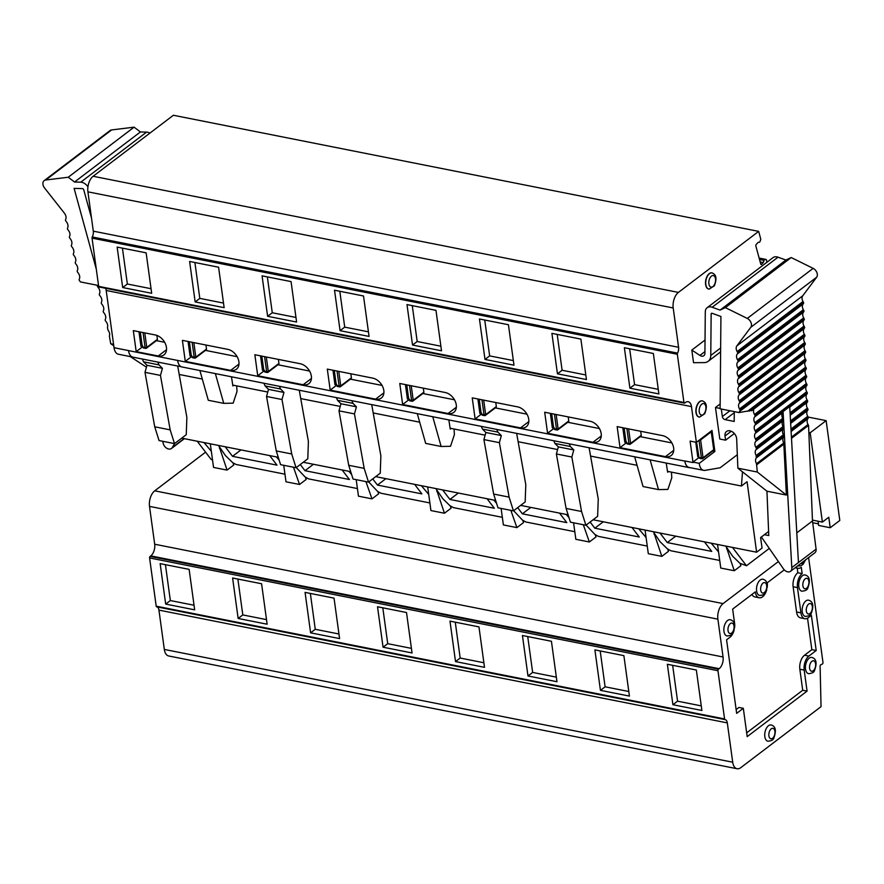<?xml version="1.0" encoding="UTF-8"?>
<svg xmlns="http://www.w3.org/2000/svg" width="884" height="884" viewBox="0 0 884 884"><rect width="100%" height="100%" fill="white"/><g stroke="black" fill="none" stroke-linecap="round" stroke-linejoin="round"><path stroke-width="1.33" d="M760.185 261.951L763.279 262.559L761.643 264.327A1.182 0.652 -78.8 0 1 760.759 264.062L755.864 246.061A1.182 0.652 -78.8 0 1 756.24 244.437L757.975 242.57A1.182 0.652 -78.8 0 1 758.35 242.349L759.312 242.26A1.182 0.652 101.2 0 0 759.964 241.575L760.594 239.984A1.182 0.652 101.2 0 0 760.682 238.824L758.671 231.387L678.404 292.405A11.823 6.531 101.2 0 0 673.199 307.964L678.581 347.29A5.912 3.271 -78.8 0 1 677.542 353.103A1.182 0.652 101.2 0 0 677.332 354.263L683.94 402.474A1.182 0.652 101.2 0 0 684.746 403.027L685.409 402.518A8.862 4.895 -78.8 0 1 688.216 401.701A8.862 4.895 -78.8 0 1 691.476 406.607L696.371 442.332L712.007 430.453L714.891 451.459L699.255 463.349A11.823 6.531 101.2 0 0 703.675 470.354A11.823 6.531 101.2 0 0 705.045 470.365L720.129 467.78L737.322 454.719M189.132 569.373L160.148 563.627L165.684 604.081L194.668 609.838L189.132 569.373M551.428 641.265L522.444 635.508L527.98 675.973L556.964 681.719L551.428 641.265M478.962 626.889L449.978 621.132L455.525 661.586L484.509 667.343L478.962 626.889M696.349 670.017L667.365 664.271L672.901 704.725L701.885 710.471L696.349 670.017M623.883 655.641L594.899 649.884L600.446 690.349L629.43 696.095L623.883 655.641M261.587 583.749L232.602 578.003L238.15 618.457L267.134 624.214L261.587 583.749M406.507 612.513L377.523 606.755L383.059 647.21L412.043 652.967L406.507 612.513M334.041 598.136L305.068 592.379L310.604 632.834L339.589 638.591L334.041 598.136M165.43 564.677L170.347 600.545L194.038 605.242M527.726 636.557L532.643 672.426L556.334 677.133M455.271 622.181L460.177 658.05L483.879 662.757M672.647 665.309L677.564 701.178L701.255 705.885M600.192 650.933L605.098 686.802L628.8 691.509M237.884 579.053L242.802 614.921L266.504 619.618M382.805 607.805L387.722 643.674L411.425 648.37M310.35 593.429L315.257 629.298L338.959 633.994M551.682 413.624L553.472 426.696L554.909 429.414L554.102 428.873L558.147 429.038L568.788 420.939L568.235 416.905M479.227 399.248L481.018 412.32L482.443 415.038L481.636 414.497L485.681 414.662L496.322 406.563L495.769 402.529M406.762 384.872L408.552 397.944L409.988 400.662L409.182 400.12L413.226 400.275L423.867 392.187L423.314 388.153M189.386 341.743L191.176 354.816L192.613 357.534L191.795 356.981L195.839 357.147L206.491 349.058L205.939 345.025M334.307 370.495L336.097 383.568L337.533 386.286L336.716 385.733L340.76 385.899L351.401 377.811L350.849 373.777M261.841 356.119L263.631 369.192L265.067 371.91L264.261 371.357L268.305 371.523L278.946 363.434L278.394 359.401M140.302 331.997L142.092 345.08L143.528 347.788M696.57 442.177L699.023 457.625L703.056 457.79L713.708 449.691L711.255 431.834A1.182 0.84 -127.2 0 0 711.012 431.204M156.888 606.877A5.912 3.271 101.2 0 1 158.943 610.115L164.325 649.431A11.823 6.531 101.2 0 0 168.678 655.972L737.057 768.737A11.823 6.531 101.2 0 0 740.792 767.655L821.048 706.636L820.109 666.227A1.182 0.652 -78.8 0 1 820.761 664.79L822.33 664.061A1.182 0.652 101.2 0 0 822.971 662.425L808.606 557.561M205.585 452.155L154.722 490.83A11.823 6.531 101.2 0 0 149.507 506.388L154.689 544.224A8.862 4.895 101.2 0 1 150.777 555.892L150.114 556.401A1.182 0.652 101.2 0 0 149.595 557.959L156.192 606.17A1.182 0.652 101.2 0 0 156.656 606.833L724.979 719.598A1.182 0.652 101.2 0 0 725.024 719.598A5.912 3.271 -78.8 0 1 725.134 719.62A5.912 3.271 -78.8 0 1 727.311 722.891L732.703 762.207A11.823 6.531 101.2 0 0 737.057 768.737M734.549 627.927A10.641 5.879 101.2 0 0 734.593 623.286L732.648 609.098L755.279 591.893A10.641 5.879 101.2 0 0 759.19 597.772L754.848 596.91A10.641 5.879 -78.8 0 1 751.941 594.424M736.14 709.587L738.969 707.443L743.311 708.305L736.659 713.366L726.582 639.817L729.897 637.287A10.641 5.879 101.2 0 0 734.14 630.016M746.671 732.858L802.716 690.249L799.843 669.232A10.641 5.879 -78.8 0 1 804.528 655.221L811.844 649.663L807.534 618.192M797.81 572.755L802.164 573.617A10.641 5.879 101.2 0 0 797.467 587.617L800.926 612.844A10.641 5.879 101.2 0 0 804.838 618.723L800.495 617.861A10.641 5.879 -78.8 0 1 796.572 611.982L793.125 586.755A10.641 5.879 -78.8 0 1 797.81 572.755L797.18 568.136M170.347 600.545L165.684 604.081M532.643 672.426L527.98 675.973M460.177 658.05L455.525 661.586M677.564 701.178L672.901 704.725M605.098 686.802L600.446 690.349M242.802 614.921L238.15 618.457M387.722 643.674L383.059 647.21M315.257 629.298L310.604 632.834M162.755 441.282L163.098 442.862A5.912 4.177 -127.2 0 0 166.501 448.1A5.912 4.177 -127.2 0 0 171.496 448.464A5.912 4.177 -127.2 0 0 172.292 447.558L174.623 443.536M624.137 428L625.938 441.083L627.364 443.79L626.557 443.249L630.601 443.414L641.243 435.315L640.69 431.281M767.213 587.44A10.641 5.879 101.2 0 0 767.257 582.788L784.263 569.86M759.19 597.772A10.641 5.879 101.2 0 0 766.793 589.518M802.716 690.249L807.07 691.111L747.19 736.626L743.311 708.305M811.844 649.663L816.197 650.525L808.882 656.083A10.641 5.879 101.2 0 0 804.186 670.094L807.07 691.111M804.838 618.723A10.641 5.879 101.2 0 0 808.208 617.75L811.379 615.341L816.197 650.525M795.976 567.152A10.641 5.879 101.2 0 0 797.932 568.279A10.641 5.879 101.2 0 0 801.302 567.307L802.164 573.617M778.395 561.561L723.09 603.595A11.823 6.531 101.2 0 0 717.885 619.165L723.068 656.989A8.862 4.895 -78.8 0 1 719.156 668.669L718.482 669.177A1.182 0.652 101.2 0 0 717.963 670.724L724.571 718.946A1.182 0.652 101.2 0 0 725.002 719.598L156.634 606.822M427.69 486.951L430.917 510.554L444.442 513.239L436.497 489.504M437.37 490.786L436.74 491.261M450.299 505.891L451.105 508.178L444.442 513.239M501.118 508.422L503.383 524.93L516.908 527.615L510.853 510.355M522.753 520.267L523.56 522.554L516.908 527.615M573.583 522.798L575.838 539.306L589.363 541.991L583.307 524.731M595.219 534.643L596.015 536.931L589.363 541.991M645.066 530.08L648.303 553.682L661.829 556.367L653.873 532.632M654.746 533.914L654.116 534.389M667.674 549.019L668.481 551.307L661.829 556.367M717.532 544.456L720.758 568.058L734.284 570.744L726.339 547.008M727.212 548.29L726.582 548.765M740.129 563.395L740.936 565.683L734.284 570.744M210.315 443.823L213.541 467.426L227.066 470.1L219.121 446.376M219.994 447.647L219.354 448.133M232.912 462.752L233.719 465.05L227.066 470.1M283.742 465.293L286.007 481.802L299.532 484.476L293.477 467.227M305.378 477.128L306.184 479.426L299.532 484.476M356.197 479.669L358.462 496.178L371.987 498.863L365.932 481.603M377.833 491.504L378.639 493.802L371.987 498.863M593.098 519.77L631.983 527.483L639.276 537.019L594.833 528.201L603.275 521.792M569.031 517.704L566.279 514.444L568.114 514.808L520.643 505.383L559.517 513.107L566.81 522.643L522.367 513.825L530.809 507.405M313.433 464.277L304.991 470.697L349.434 479.515L342.141 469.979L303.256 462.255L350.727 471.669L348.904 471.316L351.644 474.575M449.912 499.449L442.619 489.913L487.062 498.731L494.355 508.267L449.912 499.449L458.354 493.029M385.888 478.653L377.457 485.073L421.889 493.891L414.607 484.355L375.711 476.642L495.648 500.432L493.824 500.068L496.565 503.327M718.548 551.936L711.2 543.207L725.698 546.08L732.637 556.213L739.853 563.241L746.483 565.76L732.46 547.417L756.616 552.213L762.052 548.08L760.605 537.571L768.605 531.494M646.094 537.56L638.745 528.82L653.232 531.704L660.171 541.826L667.398 548.865L670.879 550.765L719.72 560.456M586.092 525.085L594.932 534.488L598.424 536.389L647.254 546.08M513.637 510.709L522.477 520.112L525.958 522.013L574.799 531.704M428.718 494.432L421.37 485.692L435.856 488.565L442.796 498.698L450.011 505.736L453.503 507.637L502.344 517.328M368.716 481.957L377.556 491.36L381.048 493.261L429.878 502.941M296.251 467.581L305.091 476.973L308.582 478.874L357.423 488.565M212.503 459.813L211.243 459.569L197.22 441.226L181.717 438.144L278.272 457.293L276.449 456.94L279.189 460.199M211.331 451.293L203.983 442.564L218.481 445.437L225.42 455.569L232.636 462.597L236.127 464.498L284.957 474.189M567.959 421.801A1.182 0.84 -127.2 0 0 568.788 420.939M495.504 407.425A1.182 0.84 -127.2 0 0 496.322 406.563M423.049 393.048A1.182 0.84 -127.2 0 0 423.867 392.187M205.663 349.92A1.182 0.84 -127.2 0 0 206.491 349.058M350.583 378.672A1.182 0.84 -127.2 0 0 351.401 377.811M278.128 364.296A1.182 0.84 -127.2 0 0 278.946 363.434M156.59 340.174A1.182 0.84 -127.2 0 0 157.407 339.323L146.766 347.412L142.722 347.246M156.877 335.412L157.407 339.323M712.88 450.553A1.182 0.84 -127.2 0 0 713.708 449.691M113.572 344.307L110.699 343.732L113.771 345.754M130.291 356.595L146.435 367.18M97.516 285.322L97.406 285.598A1.182 0.84 -127.2 0 0 97.682 286.792L98.246 287.521A5.912 4.177 -127.2 0 1 99.616 293.477L99.362 294.118A1.182 0.84 -127.2 0 0 99.627 295.311L100.201 296.041A5.912 4.177 -127.2 0 1 101.572 301.997L101.317 302.648A1.182 0.84 -127.2 0 0 101.583 303.831L102.157 304.56A5.912 4.177 -127.2 0 1 103.516 310.516L103.262 311.168A1.182 0.84 -127.2 0 0 103.538 312.35L104.102 313.08A5.912 4.177 -127.2 0 1 105.472 319.036L105.218 319.688A1.182 0.84 -127.2 0 0 105.494 320.881L106.058 321.599A5.912 4.177 -127.2 0 1 107.428 327.555L108.014 330.119A5.912 4.177 -127.2 0 1 109.384 336.075L110.699 343.732M98.544 285.521L80.466 281.93A5.912 4.177 52.8 0 0 80.035 281.344L79.472 280.626A1.182 0.84 52.8 0 1 79.195 279.432L79.45 278.78A5.912 4.177 52.8 0 0 78.09 272.825L77.516 272.106A1.182 0.84 52.8 0 1 77.24 270.913L77.494 270.261A5.912 4.177 52.8 0 0 76.135 264.305L75.56 263.587A1.182 0.84 52.8 0 1 75.295 262.393L75.549 261.741A5.912 4.177 52.8 0 0 74.179 255.785L73.615 255.067A1.182 0.84 52.8 0 1 73.339 253.874L73.593 253.222A5.912 4.177 52.8 0 0 72.223 247.266L71.659 246.548A1.182 0.84 52.8 0 1 71.383 245.354L71.637 244.702A5.912 4.177 52.8 0 0 70.278 238.746L69.703 238.028A1.182 0.84 52.8 0 1 69.427 236.835L69.681 236.183A5.912 4.177 52.8 0 0 68.322 230.227L67.748 229.508A1.182 0.84 52.8 0 1 67.482 228.315L67.736 227.663A5.912 4.177 52.8 0 0 66.366 221.707L65.803 220.978A1.182 0.84 52.8 0 1 65.526 219.796L65.781 219.144A5.912 4.177 52.8 0 0 64.41 213.188L44.543 187.96A5.912 4.177 52.8 0 1 44.2 180.612A5.912 4.177 52.8 0 1 45.736 180.005L68.234 177.242L74.532 182.027L80.731 182.192A8.276 5.845 52.8 0 1 87.936 186.844M91.505 218.05L83.715 189.695A1.182 0.84 -127.2 0 0 82.488 188.601L74.101 188.38L96.312 269.222M44.2 180.612L110.058 130.545A5.912 4.177 52.8 0 1 111.594 129.937L134.092 127.163L140.39 131.959L146.589 132.125A8.276 5.845 52.8 0 1 149.926 133.097M140.39 131.959L74.532 182.027M134.092 127.163L68.234 177.242M240.978 449.901L232.536 456.321L276.979 465.139L269.686 455.603L225.243 446.785L232.536 456.321M300.273 464.531L304.991 470.697M372.739 478.907L377.457 485.073M522.367 513.825L517.659 507.659M594.833 528.201L590.114 522.035M667.287 542.577L659.994 533.041L704.438 541.859L711.731 551.395L667.287 542.577L675.73 536.168M769.301 548.423L746.483 565.76M736.902 345.843L802.76 295.775L816.639 277.245L750.781 327.312L736.902 345.843A5.912 4.177 -127.2 0 0 737.134 351.578L737.587 352.373A1.182 0.84 -127.2 0 1 737.643 353.512L737.245 354.042A5.912 4.177 -127.2 0 0 737.477 359.777L737.93 360.573A1.182 0.84 -127.2 0 1 737.974 361.711L737.576 362.241A5.912 4.177 -127.2 0 0 737.809 367.976L738.262 368.772A1.182 0.84 -127.2 0 1 738.317 369.921L737.919 370.44A5.912 4.177 -127.2 0 0 738.151 376.175L738.604 376.971A1.182 0.84 -127.2 0 1 738.648 378.12L738.25 378.65A5.912 4.177 -127.2 0 0 738.483 384.374L738.936 385.17A1.182 0.84 -127.2 0 1 738.991 386.319L738.593 386.849A5.912 4.177 -127.2 0 0 738.825 392.573L739.278 393.369A1.182 0.84 -127.2 0 1 739.322 394.518L738.925 395.049A5.912 4.177 -127.2 0 0 739.168 400.772L739.61 401.568A1.182 0.84 -127.2 0 1 739.665 402.717L739.267 403.248A5.912 4.177 -127.2 0 0 739.499 408.972L739.952 409.767A1.182 0.84 -127.2 0 1 739.996 410.916L739.599 411.447A5.912 4.177 -127.2 0 0 739.057 412.563L753.665 409.977A5.912 4.177 52.8 0 0 754.472 414.508L754.925 415.292A1.182 0.84 52.8 0 1 754.98 416.441L754.582 416.972A5.912 4.177 52.8 0 0 754.814 422.707L755.268 423.491A1.182 0.84 52.8 0 1 755.312 424.64L754.914 425.171A5.912 4.177 52.8 0 0 755.157 430.906L755.599 431.69A1.182 0.84 52.8 0 1 755.654 432.84L782.926 412.11A1.182 0.84 -127.2 0 0 783.069 411.59L789.721 406.529L783.069 411.59L791.799 567.605A5.912 4.177 52.8 0 1 790.539 571.296A5.912 4.177 52.8 0 1 783.423 568.821L761.378 536.986M789.721 406.529L798.451 562.544L791.799 567.605M783.434 434.762L783.544 437.237A5.912 4.177 -127.2 0 0 782.848 439.138L782.904 440.619A5.912 4.177 -127.2 0 0 783.776 442.972L786.373 495.051L757.301 472.034L756.505 463.702A5.912 4.177 52.8 0 1 756.262 457.967L756.163 455.503L783.434 434.762A5.912 4.177 -127.2 0 1 782.539 432.188L782.495 431.149A5.912 4.177 -127.2 0 1 783.202 429.038L783.6 428.508A1.182 0.84 -127.2 0 0 783.556 427.359L783.102 426.563A5.912 4.177 -127.2 0 1 782.87 420.839L783.268 420.309A1.182 0.84 -127.2 0 0 783.213 419.16L782.76 418.364A5.912 4.177 -127.2 0 1 782.528 412.64L782.926 412.11M734.339 433.525L725.587 440.177L725.013 435.978A7.094 5.017 52.8 0 1 726.526 431.48A7.094 5.017 52.8 0 1 732.836 432.154A7.094 5.017 52.8 0 1 736.67 438.928L737.875 468.177L766.947 491.195L786.373 495.051M766.947 491.195L768.771 535.56L764.395 534.687M767.036 262.183L766.417 259.907A1.182 0.652 101.2 0 0 765.875 259.432L764.726 259.631A1.182 0.652 101.2 0 0 764.074 260.36L763.279 262.559M730.217 619.717A8.276 4.575 101.2 0 0 727.598 620.48A8.276 4.575 101.2 0 0 723.952 631.375A8.276 4.575 101.2 0 0 727.002 635.95C730.626 635.673 732.648 634.557 733.046 632.579C735.654 625.176 734.714 620.899 730.217 619.717A8.276 4.575 101.2 0 0 725.466 623.121A8.276 4.575 101.2 0 0 723.952 631.375A8.276 4.575 101.2 0 0 727.002 635.95M762.881 579.23A8.276 4.575 101.2 0 0 758.129 582.622A8.276 4.575 101.2 0 0 756.605 590.877A8.276 4.575 101.2 0 0 759.654 595.451C763.29 595.186 765.301 594.059 765.71 592.081C768.318 584.689 767.367 580.401 762.881 579.23A8.276 4.575 101.2 0 0 758.129 582.622A8.276 4.575 101.2 0 0 756.605 590.877A8.276 4.575 101.2 0 0 759.654 595.451M811.788 657.431L811.788 657.431A8.276 4.575 101.2 0 0 807.037 660.834A8.276 4.575 101.2 0 0 805.512 669.089A8.276 4.575 101.2 0 0 808.562 673.663C812.197 673.387 814.208 672.26 814.617 670.282C817.225 662.889 816.275 658.602 811.788 657.431A8.276 4.575 101.2 0 0 807.037 660.834A8.276 4.575 101.2 0 0 805.512 669.089A8.276 4.575 101.2 0 0 808.562 673.663M805.07 574.954A8.276 4.575 101.2 0 0 800.318 578.357A8.276 4.575 101.2 0 0 798.804 586.611A8.276 4.575 101.2 0 0 801.843 591.186C805.479 590.91 807.49 589.794 807.899 587.816C810.506 580.412 809.567 576.136 805.07 574.954A8.276 4.575 101.2 0 0 800.318 578.357A8.276 4.575 101.2 0 0 798.804 586.611A8.276 4.575 101.2 0 0 801.843 591.186L801.843 591.186M808.517 600.17L808.517 600.17A8.276 4.575 101.2 0 0 803.766 603.573A8.276 4.575 101.2 0 0 802.252 611.827A8.276 4.575 101.2 0 0 805.302 616.402C808.926 616.137 810.948 615.01 811.357 613.032C813.965 605.639 813.015 601.352 808.517 600.17A8.276 4.575 101.2 0 0 803.766 603.573A8.276 4.575 101.2 0 0 802.252 611.827A8.276 4.575 101.2 0 0 805.302 616.402M798.396 565.97A8.276 4.575 101.2 0 1 797.799 565.771A8.276 4.575 101.2 0 0 798.396 565.97L800.805 565.804L802.959 564.489L805.578 559.859M771.091 724.968A8.276 4.575 101.2 0 0 766.34 728.372A8.276 4.575 101.2 0 0 764.826 736.626A8.276 4.575 101.2 0 0 767.864 741.201C771.5 740.925 773.511 739.809 773.92 737.831C776.528 730.438 775.588 726.151 771.091 724.968A8.276 4.575 101.2 0 0 766.34 728.372A8.276 4.575 101.2 0 0 764.826 736.626A8.276 4.575 101.2 0 0 767.864 741.201M812.451 520.112L822.396 522.09L828.783 517.239L830.22 527.737L818.628 525.439L818.054 521.228M812.705 522.742L818.407 523.869M808.153 417.071L826.131 420.629L839.8 520.455L830.22 527.737M177.706 366.042L186.867 417.392L186.259 434.696L174.513 443.624L159.054 440.552L154.722 426.795L144.998 372.341L146.965 365.269L143.562 361.821L142.335 359.026M174.513 443.624L170.181 429.867L154.722 426.795M170.181 429.867L160.457 375.413L144.998 372.341M160.457 375.413L162.424 368.33L146.965 365.269M162.424 368.33L159.021 364.893L143.562 361.821M159.021 364.893L157.794 362.086M299.256 390.242L308.406 441.503L307.798 458.807L296.052 467.735L280.593 464.664L276.261 450.917L266.537 396.463L268.504 389.38L265.101 385.932L263.907 383.236M296.052 467.735L291.72 453.978L276.261 450.917M291.72 453.978L281.996 399.524L266.537 396.463M281.996 399.524L283.963 392.452L268.504 389.38M283.963 392.452L280.56 389.004L265.101 385.932M371.722 404.629L380.871 455.879L380.253 473.183L368.517 482.111L353.059 479.04L348.716 465.293L338.992 410.839L340.97 403.756L337.555 400.319L336.362 397.612M368.517 482.111L364.175 468.354L348.716 465.293M364.175 468.354L354.451 413.9L338.992 410.839M354.451 413.9L356.429 406.828L340.97 403.756M356.429 406.828L353.014 403.38L337.555 400.319M451.127 428.42L450.265 429.083L448.84 419.922M432.751 416.729L441.127 446.475L450.52 446.287L454.387 434.652L454.078 429.005M441.127 446.475L425.668 443.403L417.292 413.668M516.643 433.381L525.792 484.642L525.173 501.946L513.438 510.864L497.979 507.803L493.637 494.046L483.913 439.591L485.88 432.508L482.476 429.072L481.283 426.364M513.438 510.864L509.096 497.117L493.637 494.046M509.096 497.117L499.372 442.663L483.913 439.591M499.372 442.663L501.338 435.58L485.88 432.508M501.338 435.58L497.935 432.132L482.476 429.072M589.098 447.757L598.247 499.018L597.628 516.322L585.893 525.24L570.434 522.179L566.103 508.422L556.379 453.967L558.345 446.884L554.931 443.448L553.749 440.74M585.893 525.24L581.55 511.493L566.103 508.422M581.55 511.493L571.837 457.039L556.379 453.967M571.837 457.039L573.804 449.956L558.345 446.884M573.804 449.956L570.39 446.508L554.931 443.448M668.514 471.559L667.641 472.211L666.216 463.061M650.127 459.868L658.503 489.603L667.895 489.427L671.774 477.78L671.453 472.133M658.503 489.603L643.044 486.531L634.668 456.796M570.39 446.508L569.208 443.812M497.935 432.132L496.742 429.436M353.014 403.38L351.821 400.673M280.56 389.004L279.366 386.297M667.508 471.36L741.422 486.023L747.079 481.725L756.605 552.202L593.098 519.759M179.209 374.473L202.314 379.048M232.757 385.092L267.764 392.043M300.748 398.585L340.229 406.419M373.203 412.961L419.69 422.187M450.133 428.221L485.15 435.171M518.123 441.713L557.605 449.547M590.589 456.089L637.066 465.316M550.356 413.358L552.345 427.889L553.517 426.994M567.771 422.276L599.418 428.552M477.89 398.982L479.89 413.502L481.062 412.618M495.305 407.9L526.952 414.176M405.436 384.606L407.425 399.126L408.596 398.231M422.85 393.524L454.498 399.8M188.06 341.478L190.049 355.998L191.22 355.103M205.475 350.384L237.122 356.672M332.981 370.23L334.97 384.75L336.141 383.855M350.384 379.148L382.043 385.424M260.515 355.854L262.504 370.374L263.686 369.479M277.93 364.761L309.577 371.048M138.976 331.743L140.965 346.263L142.147 345.368M156.391 340.649L164.656 342.296M698.526 456.144L697.752 456.73L695.763 442.21M712.692 451.028L714.891 451.459M199.906 370.54L208.281 400.275L223.74 403.347L233.144 403.159L237.011 391.513L236.691 385.877M215.364 373.601L223.74 403.347M233.752 385.291L232.89 385.954L231.464 376.794M640.425 436.177A1.182 0.84 -127.2 0 0 641.243 435.315M622.811 427.734L624.8 442.265L625.982 441.37M557.196 334.395L562.102 370.263L585.805 374.971M484.73 320.019L489.648 355.887L513.35 360.595M412.276 305.643L417.193 341.511L440.884 346.208M194.9 262.515L199.806 298.383L223.508 303.079M339.81 291.267L344.727 327.135L368.429 331.832M267.355 276.891L272.272 312.759L295.963 317.455M122.434 248.139L127.351 284.007L151.042 288.703M790.208 415.248L807.147 402.375A5.912 4.177 -127.2 0 0 807.379 408.11L807.832 408.894A1.182 0.84 -127.2 0 1 807.877 410.043L807.49 410.574A5.912 4.177 -127.2 0 0 807.722 416.309L808.208 417.171L791.047 430.221M807.147 402.375L807.545 401.844A1.182 0.84 -127.2 0 0 807.501 400.695L807.048 399.911A5.912 4.177 -127.2 0 1 806.805 394.176L807.202 393.645A1.182 0.84 -127.2 0 0 807.158 392.496L806.705 391.711A5.912 4.177 -127.2 0 1 806.473 385.976L806.871 385.446A1.182 0.84 -127.2 0 0 806.827 384.297L806.374 383.512A5.912 4.177 -127.2 0 1 806.131 377.777L806.528 377.247A1.182 0.84 -127.2 0 0 806.484 376.098L806.031 375.302A5.912 4.177 -127.2 0 1 805.799 369.578L806.197 369.048A1.182 0.84 -127.2 0 0 806.153 367.899L805.7 367.103A5.912 4.177 -127.2 0 1 805.457 361.379L805.854 360.849A1.182 0.84 -127.2 0 0 805.81 359.7L805.357 358.904A5.912 4.177 -127.2 0 1 805.125 353.18L805.523 352.65A1.182 0.84 -127.2 0 0 805.479 351.501L805.026 350.705A5.912 4.177 -127.2 0 1 804.783 344.981L805.18 344.451A1.182 0.84 -127.2 0 0 805.136 343.301L804.683 342.506A5.912 4.177 -127.2 0 1 804.451 336.771L804.849 336.24A1.182 0.84 -127.2 0 0 804.794 335.102L804.352 334.307A5.912 4.177 -127.2 0 1 804.109 328.572L804.506 328.041A1.182 0.84 -127.2 0 0 804.462 326.903L804.009 326.108A5.912 4.177 -127.2 0 1 803.777 320.373L804.175 319.842A1.182 0.84 -127.2 0 0 804.12 318.704L803.678 317.909A5.912 4.177 -127.2 0 1 803.434 312.174L803.832 311.643A1.182 0.84 -127.2 0 0 803.788 310.505L803.335 309.709A5.912 4.177 -127.2 0 1 803.103 303.974L803.501 303.444A1.182 0.84 -127.2 0 0 803.446 302.295L803.004 301.51A5.912 4.177 -127.2 0 1 802.76 295.775M750.781 327.312A5.912 4.177 -127.2 0 0 747.278 318.428L725.355 307.621L720.062 310.107L712.184 307.256A8.276 5.845 -127.2 0 0 707.123 307.731A8.276 5.845 -127.2 0 0 705.288 311.842L704.913 353.346A4.729 3.348 52.8 0 1 703.874 355.688A4.729 3.348 52.8 0 1 699.896 355.412L691.818 350.075L693.542 362.694L704.216 362.606A11.823 8.354 -127.2 0 0 708.161 361.335A11.823 8.354 -127.2 0 0 710.78 355.467L711.145 313.964A1.182 0.84 52.8 0 1 712.128 313.301L720.924 316.494L720.106 408.795L739.057 412.563M816.639 277.245A5.912 4.177 -127.2 0 0 813.136 268.36L791.213 257.553L725.355 307.621M791.213 257.553L785.92 260.04L720.062 310.107M785.92 260.04L778.042 257.189A8.276 5.845 -127.2 0 0 772.981 257.664L707.123 307.731M790.539 571.296L814.816 552.832A5.912 4.177 -127.2 0 0 816.087 549.141L812.484 520.952L796.793 532.875M791.5 438.331L808.551 425.37L808.053 424.508A5.912 4.177 -127.2 0 1 807.821 418.773L808.208 417.171M812.484 520.952L808.551 425.37M791.103 431.237L808.252 418.198M756.163 455.503A5.912 4.177 52.8 0 1 755.931 449.768L756.328 449.238A1.182 0.84 52.8 0 0 756.273 448.1L755.831 447.304A5.912 4.177 52.8 0 1 755.588 441.569L755.986 441.039A1.182 0.84 52.8 0 0 755.942 439.889L755.489 439.105A5.912 4.177 52.8 0 1 755.256 433.37L755.654 432.84M756.66 456.365L783.931 435.635M756.704 457.393L783.975 436.652M756.991 464.564L784.274 443.834M737.875 468.177L757.301 472.034M734.284 411.613L734.195 421.447L725.123 419.646A2.95 2.088 52.8 0 1 722.35 416.541L721.322 409.038M562.102 370.263L557.45 373.81L586.435 379.556L580.887 339.102L551.903 333.345L557.45 373.81M489.648 355.887L484.996 359.423L513.98 365.18L508.433 324.726L479.448 318.969L484.996 359.423M417.193 341.511L412.53 345.047L441.514 350.804L435.978 310.35L406.994 304.593L412.53 345.047M199.806 298.383L195.154 301.919L224.138 307.676L218.591 267.211L189.607 261.465L195.154 301.919M344.727 327.135L340.075 330.671L369.059 336.428L363.512 295.974L334.528 290.217L340.075 330.671M272.272 312.759L267.609 316.295L296.593 322.052L291.057 281.587L262.073 275.841L267.609 316.295M127.351 284.007L122.688 287.543L151.672 293.289L146.136 252.835L117.152 247.089L122.688 287.543M826.131 420.629L810.164 432.773L822.396 522.09M810.164 432.773L808.849 432.508M742.505 471.846L741.422 486.023M181.209 366.727L132.887 357.147A11.823 6.531 -78.8 0 1 128.534 350.605L177.629 360.44A11.823 6.531 -78.8 0 1 177.618 360.352M544.688 412.242L547.572 433.248L592.976 442.265A11.823 8.354 -127.2 0 0 598.689 441.16A11.823 8.354 -127.2 0 0 600.181 430.088A11.823 8.354 -127.2 0 0 590.103 421.248L544.688 412.242M553.925 428.42L547.572 433.248M472.233 397.855L475.117 418.872L520.521 427.889A11.823 8.354 -127.2 0 0 526.234 426.784A11.823 8.354 -127.2 0 0 527.726 415.712A11.823 8.354 -127.2 0 0 517.637 406.872L472.233 397.855M481.471 414.043L475.117 418.872M399.778 383.479L402.651 404.496L448.055 413.513A11.823 8.354 -127.2 0 0 453.768 412.408A11.823 8.354 -127.2 0 0 455.26 401.336A11.823 8.354 -127.2 0 0 445.182 392.496L399.778 383.479M409.005 399.667L402.651 404.496M182.391 340.351L185.275 361.368L230.68 370.374A11.823 8.354 -127.2 0 0 236.393 369.28A11.823 8.354 -127.2 0 0 237.884 358.208A11.823 8.354 -127.2 0 0 227.807 349.357L182.391 340.351M191.629 356.539L185.275 361.368M327.312 369.103L330.196 390.12L375.601 399.137A11.823 8.354 -127.2 0 0 381.313 398.032A11.823 8.354 -127.2 0 0 382.805 386.96A11.823 8.354 -127.2 0 0 372.716 378.12L327.312 369.103M336.55 385.291L330.196 390.12M254.857 354.727L257.73 375.744L303.146 384.75A11.823 8.354 -127.2 0 0 308.859 383.656A11.823 8.354 -127.2 0 0 310.339 372.584A11.823 8.354 -127.2 0 0 300.262 363.744L254.857 354.727M264.084 370.915L257.73 375.744M133.318 330.616L136.191 351.633L158.225 355.998A11.823 8.354 -127.2 0 0 163.938 354.904A11.823 8.354 -127.2 0 0 165.43 343.832A11.823 8.354 -127.2 0 0 155.341 334.981L133.318 330.616M142.545 346.804L136.191 351.633M696.371 442.332L690.095 441.083L693.034 462.575L684.824 460.951A11.823 6.531 101.2 0 0 689.177 467.481L703.675 470.354M698.979 457.536L692.979 462.1A11.823 6.531 101.2 0 0 693.034 462.575M692.979 462.1L699.255 463.349M690.161 467.68A11.823 6.531 -78.8 0 1 689.2 467.614A11.823 6.531 -78.8 0 1 684.846 461.083L684.824 460.951M689.2 467.614L181.982 366.982A11.823 6.531 -78.8 0 1 177.629 360.44L684.846 461.083M105.649 288.306A8.862 4.895 -78.8 0 1 106.202 290.482L114.036 347.699A11.823 6.531 101.2 0 0 118.39 354.23L132.39 357.014M640.226 436.652L671.873 442.928M617.154 426.618L620.027 447.636L665.442 456.641A11.823 8.354 -127.2 0 0 671.155 455.536A11.823 8.354 -127.2 0 0 672.647 444.464A11.823 8.354 -127.2 0 0 662.558 435.624L617.154 426.618M626.38 442.796L620.027 447.636M629.905 388.187L658.889 393.933L653.353 353.478L624.369 347.721L629.905 388.187L634.568 384.639L658.271 389.347M629.651 348.771L634.568 384.639M705.034 340.031L691.818 350.075M720.106 408.43L715.476 407.513L719.797 439.028L725.587 440.177M720.151 403.955L715.476 407.513M758.671 231.387L173.386 115.263L93.129 176.27A11.823 6.531 101.2 0 0 87.914 191.839L93.295 231.155A5.912 3.271 -78.8 0 1 92.256 236.967A1.182 0.652 101.2 0 0 92.046 238.139L98.654 286.35A1.182 0.652 101.2 0 0 99.461 286.902M702.603 400.96A8.254 4.564 101.2 0 0 702.449 400.905A8.254 4.564 101.2 0 0 697.575 404.076A8.254 4.564 101.2 0 0 695.973 412.474A8.254 4.564 101.2 0 0 699.244 417.071A8.254 4.564 101.2 0 0 699.399 417.082M712.25 272.968A8.254 4.564 101.2 0 0 712.095 272.913A8.254 4.564 101.2 0 0 707.222 276.084A8.254 4.564 101.2 0 0 705.62 284.482A8.254 4.564 101.2 0 0 708.88 289.079A8.254 4.564 101.2 0 0 709.045 289.09M554.434 414.165L556.511 429.348A1.182 0.652 -78.8 0 0 556.942 430L554.644 429.547M553.296 425.392L551.97 425.127M480.83 411.016L479.504 410.751M481.968 399.789L484.045 414.972A1.182 0.652 -78.8 0 0 484.487 415.624L482.189 415.171M409.513 385.413L411.59 400.596A1.182 0.652 -78.8 0 0 412.021 401.248L409.723 400.795M408.375 396.64L407.049 396.375M190.999 353.501L189.673 353.246M192.137 342.285L194.215 357.467A1.182 0.652 -78.8 0 0 194.646 358.119L192.347 357.655M337.047 371.037L339.136 386.22A1.182 0.652 -78.8 0 0 339.567 386.872L337.268 386.418M335.92 382.264L334.583 381.998M263.454 367.877L262.128 367.622M264.592 356.661L266.67 371.844A1.182 0.652 -78.8 0 0 267.112 372.495L264.802 372.031M141.915 343.766L140.589 343.5M143.263 347.92L145.573 348.373A1.182 1.182 0 0 0 146.512 348.163A1.182 0.84 -127.2 0 1 145.937 348.274A1.182 0.652 101.2 0 1 145.131 347.721L143.053 332.55M699.001 440.342L701.432 458.1A1.182 0.652 -78.8 0 0 701.863 458.752L699.564 458.299M768.903 735.842A5.315 2.939 101.2 0 0 773.953 736.527A5.315 2.939 101.2 0 0 772.826 728.328A5.315 2.939 101.2 0 0 768.903 735.842M800.937 563.384A5.315 2.939 101.2 0 0 804.871 560.39M806.33 611.043A5.315 2.939 101.2 0 0 811.379 611.728A5.315 2.939 101.2 0 0 810.263 603.54A5.315 2.939 101.2 0 0 806.33 611.043M802.882 585.827A5.315 2.939 101.2 0 0 807.932 586.512A5.315 2.939 101.2 0 0 806.805 578.313A5.315 2.939 101.2 0 0 802.882 585.827M809.6 668.304A5.315 2.939 101.2 0 0 814.65 668.978A5.315 2.939 101.2 0 0 813.523 660.79A5.315 2.939 101.2 0 0 809.6 668.304M760.682 590.092A5.315 2.939 101.2 0 0 765.743 590.777A5.315 2.939 101.2 0 0 764.616 582.589A5.315 2.939 101.2 0 0 760.682 590.092M728.029 630.59A5.315 2.939 101.2 0 0 733.079 631.264A5.315 2.939 101.2 0 0 731.952 623.076A5.315 2.939 101.2 0 0 728.029 630.59M568.534 421.69L557.892 429.779A1.182 0.84 -127.2 0 1 557.318 429.889A1.182 0.652 -78.8 0 1 556.942 430A1.182 1.182 0 0 0 557.892 429.779A1.182 0.84 -127.2 0 0 558.147 429.038L556.158 414.508M496.079 407.314L485.427 415.403A1.182 0.84 -127.2 0 1 484.863 415.513A1.182 0.652 -78.8 0 1 484.487 415.624A1.182 1.182 0 0 0 485.427 415.403A1.182 0.84 -127.2 0 0 485.681 414.662L483.692 400.132M423.613 392.938L412.972 401.027A1.182 0.84 -127.2 0 1 412.397 401.137A1.182 0.652 -78.8 0 1 412.021 401.248A1.182 1.182 0 0 0 412.972 401.027A1.182 0.84 -127.2 0 0 413.226 400.275L411.237 385.756M206.237 349.81L195.596 357.898A1.182 0.84 -127.2 0 1 195.021 358.009A1.182 0.652 -78.8 0 1 194.646 358.119A1.182 1.182 0 0 0 195.596 357.898A1.182 0.84 -127.2 0 0 195.839 357.147L193.85 342.627M351.158 378.562L340.517 386.651A1.182 0.84 -127.2 0 1 339.942 386.761A1.182 0.652 -78.8 0 1 339.567 386.872A1.182 1.182 0 0 0 340.517 386.651A1.182 0.84 -127.2 0 0 340.76 385.899L338.771 371.379M278.692 364.186L268.051 372.274A1.182 0.84 -127.2 0 1 267.476 372.385A1.182 0.652 -78.8 0 1 267.112 372.495A1.182 1.182 0 0 0 268.051 372.274A1.182 0.84 -127.2 0 0 268.305 371.523L266.316 357.003M157.153 340.064L146.512 348.163A1.182 0.84 -127.2 0 0 146.766 347.412L144.777 332.892M713.454 450.442L702.813 458.542A1.182 0.84 -127.2 0 1 702.239 458.652A1.182 0.652 -78.8 0 1 701.863 458.752A1.182 1.182 0 0 0 702.813 458.542A1.182 0.84 -127.2 0 0 703.056 457.79L700.614 439.923L699.1 440.254M700.36 439.304A1.182 0.84 52.8 0 1 700.614 439.923L711.255 431.834M698.216 454.144L697.365 453.978M626.889 428.552L628.966 443.724A1.182 0.652 -78.8 0 0 629.408 444.376L627.099 443.923M625.75 439.768L624.424 439.503M799.843 669.232L804.186 670.094M804.528 655.221L808.882 656.083M796.572 611.982L800.926 612.844M793.125 586.755L797.467 587.617M164.325 649.431L732.703 762.207M158.943 610.115L727.311 722.891M156.192 606.17L724.571 718.946M149.595 557.959L717.963 670.724M150.114 556.401L718.482 669.177M150.777 555.892L719.156 668.669M154.689 544.224L723.068 656.989M717.885 619.165L149.507 506.388M723.09 603.595L154.722 490.83M184.06 438.608L172.292 447.558M146.589 132.125L80.731 182.192M111.594 129.937L45.736 180.005M640.999 436.066L630.347 444.155A1.182 0.84 -127.2 0 1 629.784 444.265A1.182 0.652 -78.8 0 1 629.408 444.376A1.182 1.182 0 0 0 630.347 444.155A1.182 0.84 -127.2 0 0 630.601 443.414L628.612 428.884M759.257 258.548L764.726 259.631M766.019 259.432L759.135 258.062L765.875 259.432M759.511 259.454L764.074 260.36M699.244 411.845A5.879 3.249 101.2 0 0 704.824 412.596A5.879 3.249 101.2 0 0 703.587 403.546A5.879 3.249 101.2 0 0 699.244 411.845M790.528 420.917L807.379 408.11M790.197 415.038L807.545 401.844M790.13 413.9L807.501 400.695M790.075 412.806L807.048 399.911M789.755 407.137L806.805 394.176M789.744 406.927L807.202 393.645M751.952 410.507L805.799 369.578M751.289 410.784L806.197 369.048M749.267 411.148L806.153 367.899M747.599 411.281L805.7 367.103M739.599 411.447L805.457 361.379M739.996 410.916L805.854 360.849M739.952 409.767L805.81 359.7M739.499 408.972L805.357 358.904M739.267 403.248L805.125 353.18M739.665 402.717L805.523 352.65M739.61 401.568L805.479 351.501M739.168 400.772L805.026 350.705M738.925 395.049L804.783 344.981M739.322 394.518L805.18 344.451M739.278 393.369L805.136 343.301M738.825 392.573L804.683 342.506M738.593 386.849L804.451 336.771M738.991 386.319L804.849 336.24M738.936 385.17L804.794 335.102M738.483 384.374L804.352 334.307M738.25 378.65L804.109 328.572M738.648 378.12L804.506 328.041M738.604 376.971L804.462 326.903M738.151 376.175L804.009 326.108M737.919 370.44L803.777 320.373M738.317 369.921L804.175 319.842M738.262 368.772L804.12 318.704M737.809 367.976L803.678 317.909M737.576 362.241L803.434 312.174M737.974 361.711L803.832 311.643M737.93 360.573L803.788 310.505M737.477 359.777L803.335 309.709M737.245 354.042L803.103 303.974M737.643 353.512L803.501 303.444M737.587 352.373L803.446 302.295M737.134 351.578L803.004 301.51M813.136 268.36L747.278 318.428M778.042 257.189L712.184 307.256M704.935 351.589L699.896 355.412M720.648 347.964L710.78 355.467M712.04 313.279L711.145 313.964M816.087 549.141L798.451 562.544M791.434 437.149L808.053 424.508M791.114 431.469L807.821 418.773M790.981 429.038L807.722 416.309M790.65 423.149L807.877 410.043M790.661 423.359L807.49 410.574M790.583 422.011L807.832 408.894M754.472 414.508L806.031 375.302M754.925 415.292L806.484 376.098M754.98 416.441L806.528 377.247M754.582 416.972L806.131 377.777M754.814 422.707L806.374 383.512M755.268 423.491L806.827 384.297M755.312 424.64L806.871 385.446M754.914 425.171L806.473 385.976M755.157 430.906L806.705 391.711M755.599 431.69L807.158 392.496M755.256 433.37L782.528 412.64M755.489 439.105L782.76 418.364M755.942 439.889L783.213 419.16M755.986 441.039L783.268 420.309M755.588 441.569L782.87 420.839M755.831 447.304L783.102 426.563M756.273 448.1L783.556 427.359M756.328 449.238L783.6 428.508M755.931 449.768L783.202 429.038M756.262 457.967L783.544 437.237M756.505 463.702L783.776 442.972M731.256 431.237L725.013 435.978M729.963 410.751L722.35 416.541M734.273 412.695L725.123 419.646M601.275 435.956L592.976 442.265M528.82 421.58L520.521 427.889M456.365 407.204L448.055 413.513M238.978 364.064L230.68 370.374M383.899 392.816L375.601 399.137M311.444 378.44L303.146 384.75M166.523 349.688L158.225 355.998M114.036 347.699L128.534 350.572A11.823 6.531 101.2 0 0 128.534 350.605M696.205 412.508A8.221 4.542 -78.8 0 1 697.841 404.054A8.221 4.542 -78.8 0 1 702.758 401.004C704.117 401.811 708.725 403.402 704.714 413.8L699.564 417.093A8.221 4.542 -78.8 0 1 696.205 412.508M760.793 264.15L761.643 264.327M106.202 290.482L691.476 406.607M98.654 286.35L683.94 402.474M92.046 238.139L677.332 354.263M92.256 236.967L677.542 353.103M93.295 231.155L678.581 347.29M87.914 191.839L673.199 307.964M673.741 450.332L665.442 456.641M93.129 176.27L678.404 292.405M708.88 283.852A5.879 3.249 101.2 0 0 714.471 284.604A5.879 3.249 101.2 0 0 713.222 275.554A5.879 3.249 101.2 0 0 708.88 283.852M705.841 284.515A8.221 4.542 -78.8 0 1 707.487 276.062A8.221 4.542 -78.8 0 1 712.405 273.012C713.753 273.819 718.372 275.399 714.349 285.808L709.211 289.101A8.221 4.542 -78.8 0 1 705.841 284.515M553.373 425.978L552.047 425.712M480.918 411.601L479.592 411.336M408.452 397.214L407.126 396.96M191.077 354.086L189.751 353.821M335.997 382.838L334.671 382.584M263.531 368.462L262.205 368.197M141.993 344.351L140.666 344.086M698.294 454.73L697.454 454.564M795.202 567.749L797.932 568.279M184.38 438.674L171.496 448.464M625.828 440.354L624.502 440.088M720.604 351.876L708.161 361.335M99.096 287.002L684.371 403.137"/></g></svg>
